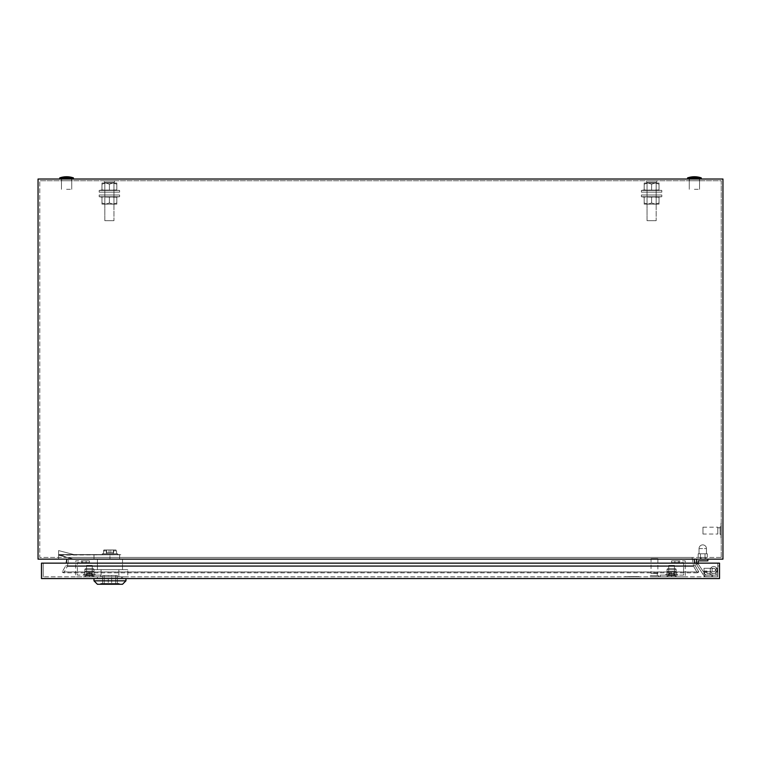 <?xml version="1.0" encoding="UTF-8"?>
<svg xmlns="http://www.w3.org/2000/svg" width="761" height="761" viewBox="0 0 761 761"><rect width="100%" height="100%" fill="white"/><g stroke="black" fill="none" stroke-linecap="round" stroke-linejoin="round"><path stroke-width="0.57" stroke-dasharray="3.81 2.85" d="M647.04 220.69L656.172 220.69L656.172 182.107L647.04 182.107L656.172 182.107L647.04 182.107L656.172 182.107L656.172 220.69L647.04 220.69L647.04 182.107L647.04 220.69L656.172 220.69L647.04 220.69M646.47 182.107L656.743 182.107L656.743 180.738L646.47 180.738L656.743 180.738L646.47 180.738L656.743 180.738L656.743 182.107L646.47 182.107L646.47 180.738L646.47 182.107L656.743 182.107L646.47 182.107M104.828 220.69L113.96 220.69L113.96 182.107L104.828 182.107L113.96 182.107L104.828 182.107L113.96 182.107L113.96 220.69L104.828 220.69L104.828 182.107L104.828 220.69L113.96 220.69L104.828 220.69M104.257 182.107L114.531 182.107L114.531 180.738L104.257 180.738L114.531 180.738L104.257 180.738L114.531 180.738L114.531 182.107L104.257 182.107L104.257 180.738L104.257 182.107L114.531 182.107L104.257 182.107M705.999 557.433L705.999 559.145L701.09 559.145L705.999 559.145L701.09 559.145L705.999 559.145L701.09 559.145L705.999 559.145L701.09 559.145L705.999 559.145L705.999 557.433L705.999 559.145L705.999 557.433L701.09 557.433L701.09 559.145L701.09 557.433L705.999 557.433L701.09 557.433L705.999 557.433L701.09 557.433L701.09 559.145L701.09 557.433L705.999 557.433M721.124 537.456L721.124 523.758L721.009 537.456M721.124 524.329L721.124 536.885L721.009 524.329M721.009 538.027L721.009 523.188L721.238 538.027M720.096 534.374L720.096 526.84L720.096 534.374L721.238 534.374L721.238 526.84L721.238 534.374M720.096 526.84L721.238 526.84M717.813 533.404L717.813 527.811L717.813 533.404L720.096 533.404L720.096 527.811L720.096 533.404M717.813 527.811L720.096 527.811M702.974 534.032L702.974 527.183L702.974 534.032L717.813 534.032L717.813 527.183L717.813 534.032M702.974 527.183L717.813 527.183M689.447 180.738L689.447 179.025L699.378 179.025L689.447 179.025L699.378 179.025L689.447 179.025L689.447 180.738L699.378 180.738L699.378 179.025L699.378 180.738L689.447 180.738M61.622 180.738L61.622 179.025L71.553 179.025L61.622 179.025L71.553 179.025L61.622 179.025L61.622 180.738L71.553 180.738L71.553 179.025L71.553 180.738L61.622 180.738M721.238 557.433L721.238 180.738L39.762 180.738L721.238 180.738L721.238 557.433L39.762 557.433L39.762 180.738L39.762 557.433L721.238 557.433M38.05 559.145L38.05 179.025L722.95 179.025L722.95 559.145L38.05 559.145M694.08 559.145L66.92 559.145L694.08 559.145L695.25 565.784L698.817 571.958L695.25 565.784L694.793 563.14M698.817 571.958L697.333 572.814L698.817 571.958L62.183 571.958L63.667 572.814L62.183 571.958L65.75 565.784L62.183 571.958L698.817 571.958M66.207 563.14L66.92 559.145M697.333 572.814L63.667 572.814L67.377 566.374L63.667 572.814L697.333 572.814L693.623 566.374L697.333 572.814M695.25 565.784L65.75 565.784L695.25 565.784M692.044 557.433L68.956 557.433L67.377 566.374L68.956 557.433L692.044 557.433L693.623 566.374L692.044 557.433M693.623 566.374L67.377 566.374L693.623 566.374M721.009 527.754L721.124 533.461L721.009 527.754M721.009 530.893L721.124 526.612L721.009 530.893M721.009 528.895L721.124 532.32L721.009 528.895M66.588 179.025L73.437 179.025L66.588 179.025M66.588 189.299L71.724 189.299L66.588 189.299M66.588 177.884L73.437 177.884A21.118 21.118 0 0 0 59.739 177.884L66.588 177.884M694.413 179.025L701.262 179.025L694.413 179.025M694.413 189.299L699.549 189.299L694.413 189.299M694.413 177.884L701.262 177.884A21.118 21.118 0 0 0 687.563 177.884L694.413 177.884M699.036 548.586L699.036 553.78L706.455 553.78L699.036 553.78L706.455 553.78L699.036 553.78L706.455 553.78L699.036 553.78L706.455 553.78L699.036 553.78L699.036 548.586L699.036 553.78L699.036 548.586L706.455 548.586L706.455 553.78L706.455 548.586L706.455 553.78L706.455 548.586L699.036 548.586A3.71 3.71 0 0 1 702.745 544.876A3.71 3.71 0 0 0 699.036 548.586A3.71 3.71 0 0 1 702.745 544.876A3.71 3.71 0 0 0 699.036 548.586M700.462 557.433L705.028 557.433L705.028 559.145L700.462 559.145L705.028 559.145L700.462 559.145L705.028 559.145L700.462 559.145L705.028 559.145L700.462 559.145L705.028 559.145L705.028 557.433L700.462 557.433L700.462 559.145L700.462 557.433L707.311 557.433L705.028 557.433L705.028 553.78L707.311 553.78L698.179 553.78L707.311 553.78L698.179 553.78L707.311 553.78L698.179 553.78L705.028 553.78L705.028 557.433L698.179 557.433L700.462 557.433L700.462 553.78L698.179 553.78L700.462 553.78L700.462 557.433L707.311 557.433L707.311 553.78L707.311 557.433L698.179 557.433L698.179 553.78L698.179 557.433L700.462 557.433L700.462 553.78L700.462 557.433L705.028 557.433L705.028 553.78L705.028 559.145L705.028 557.433L700.462 557.433L700.462 559.145L700.462 557.433L707.311 557.433L705.028 557.433L705.028 553.78L705.028 557.433L698.179 557.433L700.462 557.433L700.462 553.78L700.462 557.433L707.311 557.433L707.311 553.78L707.311 557.433L698.179 557.433L698.179 553.78L698.179 557.433L700.462 557.433L700.462 553.78L700.462 557.433M713.704 573.471A3.482 3.482 0 0 0 717.185 569.989A3.482 3.482 0 0 0 713.704 566.507A3.482 3.482 0 0 0 710.222 569.989L710.089 575.078L705.504 574.964L704.524 573.49L702.812 574.003L704.562 576.648L711.754 576.838L711.858 572.938A3.482 3.482 0 0 0 717.185 569.989A3.482 3.482 0 0 0 713.704 566.507A3.482 3.482 0 0 0 710.222 569.989L710.089 575.078L705.504 574.964L698.179 563.901L704.524 573.49L702.812 574.003L704.562 576.648L711.754 576.838L711.858 572.938A3.482 3.482 0 0 0 717.185 569.989A3.482 3.482 0 0 0 713.704 566.507A3.482 3.482 0 0 0 710.222 569.989L710.089 575.078L705.504 574.964L698.179 563.901L698.179 560.857L707.882 560.857L707.882 559.145L696.467 559.145L696.467 564.415L702.812 574.003L704.524 573.49L702.812 574.003L696.467 564.415L698.179 563.901L698.179 560.857L707.882 560.857L707.882 559.145L696.467 559.145L696.467 564.415L698.179 563.901L705.504 574.964L710.089 575.078L710.222 569.989A3.482 3.482 0 0 1 713.704 566.507A3.482 3.482 0 0 0 710.222 569.989A3.482 3.482 0 0 0 713.704 573.471A3.482 3.482 0 0 0 717.185 569.989A3.482 3.482 0 0 0 713.704 566.507A3.482 3.482 0 0 0 710.222 569.989A3.482 3.482 0 0 0 715.816 572.757A3.482 3.482 0 0 1 710.222 569.989A3.482 3.482 0 0 1 713.704 566.507A3.482 3.482 0 0 0 710.222 569.989A3.482 3.482 0 0 0 715.816 572.757A3.482 3.482 0 0 1 713.704 573.471A3.482 3.482 0 0 0 715.816 572.757L716.091 575.126L704.686 575.126L704.686 576.838L717.813 576.838L43.187 576.838L717.813 576.838L717.813 568.277L716.101 568.277L716.091 575.126L717.813 575.126L717.157 569.58A3.482 3.482 0 0 0 713.704 566.507A3.482 3.482 0 0 0 710.222 569.989A3.482 3.482 0 0 0 715.816 572.757L716.091 575.126L717.813 575.126L717.157 569.58A3.482 3.482 0 0 0 713.704 566.507A3.482 3.482 0 0 0 710.222 569.989A3.482 3.482 0 0 0 713.704 573.471A3.482 3.482 0 0 1 710.222 569.989A3.482 3.482 0 0 1 713.704 566.507A3.482 3.482 0 0 0 710.222 569.989A3.482 3.482 0 0 0 715.816 572.757L716.091 575.126L704.686 575.126L704.686 571.016L704.686 576.838L717.813 576.838L717.813 568.277L716.101 568.277L716.101 575.126L715.816 572.757L716.091 575.126L704.686 575.126L704.686 576.838L717.813 576.838L717.813 563.14L719.525 563.14L719.525 565.994L719.525 563.14L719.525 565.994L719.525 563.14L41.475 563.14L41.475 578.55L719.525 578.55L719.525 563.14L43.187 563.14L717.813 563.14L717.813 576.838L717.813 568.277L716.738 568.277A3.482 3.482 0 0 0 713.704 566.507A3.482 3.482 0 0 1 717.157 569.58A3.482 3.482 0 0 0 713.704 566.507A3.482 3.482 0 0 1 717.157 569.58L717.813 575.126L717.157 569.58A3.482 3.482 0 0 0 713.704 566.507A3.482 3.482 0 0 1 716.738 568.277L716.101 568.277L716.738 568.277L716.101 568.277L716.091 575.126L717.813 575.126L717.157 569.58A3.482 3.482 0 0 0 716.738 568.277L716.101 568.277L716.101 575.126L717.813 575.126L717.157 569.58A3.482 3.482 0 0 0 716.738 568.277L717.813 568.277L716.101 568.277L716.101 575.126L704.686 575.126L704.686 571.016L704.686 576.838L717.813 576.838L717.813 568.277L716.101 568.277L715.816 572.757A3.482 3.482 0 0 1 711.858 572.938A3.482 3.482 0 0 0 713.704 573.471M715.416 569.989A1.712 1.712 0 0 0 713.704 568.277A1.712 1.712 0 0 0 711.992 569.989A1.712 1.712 0 0 0 713.704 571.701A1.712 1.712 0 0 0 715.416 569.989A1.712 1.712 0 0 0 713.704 568.277A1.712 1.712 0 0 0 711.992 569.989A1.712 1.712 0 0 0 713.704 571.701A1.712 1.712 0 0 0 715.416 569.989A1.712 1.712 0 0 0 713.704 568.277A1.712 1.712 0 0 0 711.992 569.989A1.712 1.712 0 0 0 713.704 571.701A1.712 1.712 0 0 0 715.416 569.989A1.712 1.712 0 0 0 713.704 568.277A1.712 1.712 0 0 0 711.992 569.989A1.712 1.712 0 0 0 713.704 571.701A1.712 1.712 0 0 0 715.416 569.989A1.712 1.712 0 0 1 713.704 571.701A1.712 1.712 0 0 0 715.416 569.989M704.001 571.701L704.001 568.277L710.279 568.277L710.279 571.701L710.279 568.277L713.704 568.277L704.001 568.277L704.001 571.701L710.279 571.701L710.279 569.989L710.279 571.701L713.704 571.701A1.712 1.712 0 0 1 711.992 569.989A1.712 1.712 0 0 0 713.704 571.701L704.001 571.701L704.001 568.277L704.001 571.701M702.812 574.003L704.562 576.648L711.754 576.838L711.858 572.938L711.754 576.838L704.562 576.648L696.467 564.415L702.812 574.003M696.467 563.14L696.467 564.415L698.179 563.901L698.179 560.857L707.882 560.857L707.882 559.145L696.467 559.145L696.467 564.415L698.179 563.901L698.179 563.14M707.882 559.145L696.467 559.145M705.028 557.433L705.028 553.78L705.028 557.433M671.582 562.569L671.582 560.857L678.432 560.857L678.432 562.569L671.582 562.569L671.582 560.857L678.432 560.857L678.432 562.569L671.582 562.569L671.582 560.857L678.432 560.857L678.432 562.569L671.582 562.569L671.582 560.857L678.432 560.857L678.432 562.569L671.582 562.569L683.568 562.569L683.568 575.126L660.168 575.126L671.582 575.126L660.168 575.126L671.582 575.126L660.168 575.126L671.582 575.126L660.168 575.126L660.168 576.838L685.28 576.838L685.28 560.857L671.582 560.857L671.582 562.569L683.568 562.569L683.568 575.126L660.168 575.126L660.168 576.838L685.28 576.838L685.28 560.857L671.582 560.857L671.582 562.569L678.432 562.569L671.582 562.569L671.582 560.857L671.582 562.569M676.149 575.126L676.149 576.838L667.017 576.838L676.149 576.838L667.017 576.838L676.149 576.838L667.017 576.838L676.149 576.838L667.017 576.838L676.149 576.838L676.149 575.126L667.017 575.126L667.017 576.838L667.017 575.126L667.017 576.838L667.017 575.126L676.149 575.126L667.017 575.126L676.149 575.126L676.149 576.838L676.149 575.126L667.017 575.126L676.149 575.126M679.687 562.569L674.893 562.569L679.687 562.569L674.893 562.569L679.687 562.569L674.893 562.569L679.687 562.569L674.893 562.569L679.687 562.569L674.893 562.569L679.687 562.569L674.893 562.569L679.687 562.569L674.893 562.569L679.687 562.569L674.893 562.569L679.687 562.569L674.893 562.569L679.687 562.569L674.893 562.569L679.687 562.569L674.893 562.569L679.687 562.569L674.893 562.569L679.687 562.569L674.893 562.569L679.687 562.569L674.893 562.569L679.687 562.569L674.893 562.569L679.687 562.569L674.893 562.569L679.687 562.569L674.893 562.569L679.687 562.569L674.893 562.569L679.687 562.569L674.893 562.569L679.687 562.569L674.893 562.569L679.687 562.569L674.893 562.569L674.893 560.857L679.687 560.857L674.893 560.857L679.687 560.857L674.893 560.857L679.687 560.857L674.893 560.857L679.687 560.857L674.893 560.857L679.687 560.857L674.893 560.857L679.687 560.857L674.893 560.857L679.687 560.857L674.893 560.857L679.687 560.857L674.893 560.857L679.687 560.857L674.893 560.857L679.687 560.857L674.893 560.857L679.687 560.857L674.893 560.857L679.687 560.857L674.893 560.857L679.687 560.857L674.893 560.857L679.687 560.857L674.893 560.857L679.687 560.857L674.893 560.857L679.687 560.857L674.893 560.857L679.687 560.857L674.893 560.857L679.687 560.857L674.893 560.857L679.687 560.857L674.893 560.857L679.687 560.857L674.893 560.857L679.687 560.857L674.893 560.857L674.893 562.569L679.687 562.569L679.687 560.857M674.893 562.569L674.893 560.857M678.432 560.857L671.582 560.857L678.432 560.857M671.582 576.838L660.168 576.838L671.582 576.838L660.168 576.838L671.582 576.838L660.168 576.838L671.582 576.838L671.582 575.126L671.582 576.838M660.168 576.838L660.168 575.126L660.168 576.838M117.67 554.579L102.259 554.579L102.259 553.78L117.67 553.78L102.259 553.78L117.67 553.78L102.259 553.78L102.259 554.579L117.67 554.579L117.67 553.78L117.67 554.579L102.259 554.579L117.67 554.579M97.408 569.647L122.521 569.647L122.521 559.145L93.984 559.145L122.521 559.145L122.521 569.647L97.408 569.647L97.408 559.145L119.667 559.145L73.893 559.145L102.678 559.145L97.408 559.145L97.408 569.647L122.521 569.647L97.408 569.647M111.677 575.468L108.252 575.468L108.252 583.459L111.677 583.459L108.252 583.459L111.677 583.459L108.252 583.459L108.252 575.468L111.677 575.468L111.677 583.459L111.677 575.468L108.252 575.468L111.677 575.468M97.408 578.55L122.521 578.55L122.521 576.838L97.408 576.838L122.521 576.838L97.408 576.838L122.521 576.838L122.521 578.55L97.408 578.55L97.408 576.838L97.408 578.55L122.521 578.55L97.408 578.55M125.946 580.833L93.984 580.833L125.946 580.833L122.521 584.258L97.408 584.258L122.521 584.258L97.408 584.258L93.984 580.833L125.946 580.833L125.946 578.55L93.984 578.55L125.946 578.55M93.984 580.833L93.984 578.55M100.775 584.258L100.775 583.459L119.154 583.459L100.775 583.459L119.154 583.459L100.775 583.459L100.775 584.258L119.154 584.258L119.154 583.459L119.154 584.258L100.775 584.258M119.667 554.579L109.965 554.579L109.965 559.145L109.965 554.807L58.597 554.807L73.893 559.145L58.597 559.145L58.597 555.149L73.893 559.145L58.597 559.145L58.597 555.149L73.893 559.145L93.984 559.145L58.597 559.145L58.597 555.149L73.893 559.145L58.597 559.145L58.597 550.583L58.597 554.693L120.809 554.693L58.597 554.693L120.809 554.693L58.597 554.693L120.809 554.693L119.639 554.807L119.667 559.145L119.667 554.807L93.984 554.807L93.984 559.145L93.984 554.579L119.667 554.579L73.922 554.579L109.965 554.579L109.965 559.145L109.965 554.807L120.809 554.693L58.597 555.149L58.597 550.583L58.597 554.579L58.597 550.583L73.922 554.579L58.597 550.583L58.597 554.807L93.984 554.807L93.984 559.145L93.984 554.579L58.597 554.579L119.667 554.579M92.167 576.838L101.07 576.838L92.167 576.838L92.167 569.647L127.762 569.647L92.167 569.647L92.167 576.838L118.859 576.838L101.07 576.838L101.07 569.647L127.762 569.647L101.07 569.647L101.07 576.838L92.167 576.838M127.762 576.838L118.859 576.838L127.762 576.838L127.762 569.647L127.762 576.838L118.859 576.838L118.859 569.647L118.859 576.838L101.07 576.838L127.762 576.838M115.729 583.459L102.545 583.459L117.384 583.459L115.729 583.459L115.729 575.468L104.2 575.468L104.2 583.459L102.545 583.459L104.2 583.459L104.2 575.468L117.384 575.468L115.729 575.468L115.729 583.459L115.729 575.468L102.545 575.468L104.2 575.468L104.2 583.459L104.2 575.468L117.384 575.468L117.384 583.459L117.384 575.468L115.729 575.468L115.729 583.459M102.545 575.468L102.545 583.459L102.545 575.468L104.2 575.468L102.545 575.468L102.545 583.459L102.545 575.468M109.051 552.809L109.051 549.956L110.878 549.956L103.905 549.956L116.024 549.956L116.557 550.812L113.56 550.812L116.024 550.812L116.024 549.956L103.905 549.956L116.024 549.956L103.905 549.956L103.905 550.812L106.369 550.812L103.905 550.812L103.905 549.956L109.051 549.956L109.051 552.809L110.878 552.809L110.878 549.956L116.024 549.956L116.024 550.812L113.56 550.812L116.024 550.812L116.024 549.956L110.878 549.956L110.878 552.809L110.878 549.956L110.878 552.809L109.051 552.809L109.051 549.956L109.051 552.809L106.369 552.809L109.051 552.809L109.051 549.956L109.051 552.809L113.56 552.809L113.56 550.812L113.56 552.809L110.878 552.809L110.878 549.956L110.878 552.809L110.878 549.956L110.878 552.809L109.051 552.809L109.051 549.956L109.051 552.809L106.369 552.809L106.369 550.812L103.372 550.812L106.369 550.812L106.369 552.809L109.051 552.809M103.372 553.78L103.905 549.956L116.024 549.956L103.905 549.956L103.372 553.78L106.673 553.78L106.673 549.956L106.673 553.78L113.256 553.78L113.256 549.956L113.256 553.78L116.557 553.78L116.557 550.812L116.557 553.78L103.372 553.78L106.673 553.78L106.673 549.956L106.673 553.78L113.256 553.78L113.256 549.956L113.256 553.78L116.557 553.78L103.372 553.78M73.922 554.579L58.597 550.583L73.922 554.579L58.597 554.579L58.597 550.583L58.597 554.579L73.922 554.579M117.384 575.468L117.384 583.459L117.384 575.468M101.07 576.838L101.07 569.647L101.07 576.838M118.859 576.838L118.859 569.647L118.859 576.838M113.56 552.809L113.56 550.812L113.56 552.809L110.878 552.809L113.56 552.809M106.369 552.809L106.369 550.812L106.369 552.809M624.781 576.724L638.479 576.724L624.781 576.61M637.908 576.724L625.352 576.724L637.908 576.61M639.05 576.838L624.21 576.838L639.05 576.61M651.035 558.574L657.885 558.574L651.035 558.574L651.035 573.413L657.885 573.413L651.035 573.413M657.885 558.574L657.885 573.413M651.663 573.413L657.257 573.413L651.663 573.413L651.663 575.697L657.257 575.697L651.663 575.697M657.257 573.413L657.257 575.697M650.179 575.697L658.741 575.697L650.179 575.697L650.179 576.838L658.741 576.838L650.179 576.838M658.741 575.697L658.741 576.838M86.564 573.413L92.271 573.413L92.271 565.423L86.564 565.423L92.271 565.423L86.564 565.423L92.271 565.423L86.564 565.423L92.271 565.423L86.564 565.423L92.271 565.423L92.271 573.413L92.271 565.423L92.271 573.413L86.564 573.413L86.564 565.423L86.564 573.413L92.271 573.413L86.564 573.413L92.271 573.413L86.564 573.413L86.564 565.423L86.564 573.413L92.271 573.413L86.564 573.413M87.077 575.697L91.758 575.697L91.758 573.413L87.077 573.413L91.758 573.413L87.077 573.413L91.758 573.413L87.077 573.413L91.758 573.413L87.077 573.413L91.758 573.413L91.758 575.697L91.758 573.413L91.758 575.697L87.077 575.697L87.077 573.413L87.077 575.697L91.758 575.697L87.077 575.697L91.758 575.697L87.077 575.697L87.077 573.413L87.077 575.697L91.758 575.697L87.077 575.697M85.708 576.838L93.127 576.838L93.127 575.697L85.708 575.697L93.127 575.697L85.708 575.697L93.127 575.697L85.708 575.697L93.127 575.697L85.708 575.697L93.127 575.697L93.127 576.838L93.127 575.697L93.127 576.838L85.708 576.838L85.708 575.697L85.708 576.838L93.127 576.838L85.708 576.838L93.127 576.838L85.708 576.838L85.708 575.697L85.708 576.838L93.127 576.838L85.708 576.838M668.729 573.413L674.436 573.413L674.436 565.423L668.729 565.423L674.436 565.423L668.729 565.423L674.436 565.423L668.729 565.423L674.436 565.423L668.729 565.423L674.436 565.423L674.436 573.413L674.436 565.423L674.436 573.413L668.729 573.413L668.729 565.423L668.729 573.413L674.436 573.413L668.729 573.413L674.436 573.413L668.729 573.413L668.729 565.423L668.729 573.413L674.436 573.413L668.729 573.413M669.242 575.697L673.923 575.697L673.923 573.413L669.242 573.413L673.923 573.413L669.242 573.413L673.923 573.413L669.242 573.413L673.923 573.413L669.242 573.413L673.923 573.413L673.923 575.697L673.923 573.413L673.923 575.697L669.242 575.697L669.242 573.413L669.242 575.697L673.923 575.697L669.242 575.697L673.923 575.697L669.242 575.697L669.242 573.413L669.242 575.697L673.923 575.697L669.242 575.697M667.873 576.838L675.292 576.838L675.292 575.697L667.873 575.697L675.292 575.697L667.873 575.697L675.292 575.697L667.873 575.697L675.292 575.697L667.873 575.697L675.292 575.697L675.292 576.838L675.292 575.697L675.292 576.838L667.873 576.838L667.873 575.697L667.873 576.838L675.292 576.838L667.873 576.838L675.292 576.838L667.873 576.838L667.873 575.697L667.873 576.838L675.292 576.838L667.873 576.838M115.739 576.838L98.492 576.838L115.739 576.838L115.739 578.55L121.437 578.55L98.492 578.55L115.739 578.55L115.739 576.838M712.677 576.838L704.686 576.838L704.686 571.016L704.686 576.838L704.686 571.016L704.686 576.838L704.686 575.126L712.677 575.126L704.686 575.126L712.677 575.126L704.686 575.126L712.677 575.126L704.686 575.126L712.677 575.126L704.686 575.126L704.686 576.838L704.686 575.126L710.394 575.126L710.394 573.413L710.394 575.126L712.677 575.126L704.686 575.126L712.677 575.126L712.677 576.838L704.686 576.838L704.686 575.126L712.677 575.126L712.677 576.838L704.686 576.838L712.677 576.838L704.686 576.838L712.677 576.838L704.686 576.838L712.677 576.838L704.686 576.838L712.677 576.838L704.686 576.838L712.677 576.838L712.677 575.126L712.677 576.838M98.492 576.838L104.19 576.838L98.492 576.838L98.492 578.55L104.19 578.55L98.492 578.55L98.492 576.838M710.394 573.413L706.969 573.413L710.394 573.413L710.394 575.126L710.394 573.413L706.969 573.413L706.969 571.016L706.969 573.413L710.394 573.413L706.969 573.413L706.969 571.016L706.969 573.413L706.969 572.415L704.686 572.415L706.969 572.415L706.969 571.016L706.969 573.413L710.394 573.413L710.394 575.126L710.394 573.413L706.969 573.413L706.969 572.415L704.686 572.415L706.969 572.415L706.969 571.016L704.686 571.016L706.969 571.016L706.969 573.413L710.394 573.413L710.394 575.126L710.394 573.413M43.187 576.838L43.187 563.14L43.187 576.838M717.813 575.126L717.813 568.277L717.813 575.126M717.813 565.994L719.525 565.994L717.813 565.994M716.101 568.277L716.101 575.126L716.101 568.277M704.686 571.016L706.969 571.016L704.686 571.016M631.345 576.61L635.625 576.724L631.345 576.61M634.484 576.61L628.776 576.724L634.484 576.61M633.342 576.61L629.918 576.724L633.342 576.61M121.437 576.838L121.437 578.55L121.437 576.838M104.19 576.838L104.19 578.55L104.19 576.838M93.984 575.126L93.984 576.838L84.852 576.838L93.984 576.838L84.852 576.838L93.984 576.838L84.852 576.838L93.984 576.838L84.852 576.838L93.984 576.838L93.984 575.126L84.852 575.126L84.852 576.838L84.852 575.126L84.852 576.838L84.852 575.126L93.984 575.126L84.852 575.126L93.984 575.126L93.984 576.838L93.984 575.126L84.852 575.126L93.984 575.126M86.107 562.569L81.313 562.569L86.107 562.569L81.313 562.569L86.107 562.569L81.313 562.569L86.107 562.569L81.313 562.569L86.107 562.569L81.313 562.569L86.107 562.569L81.313 562.569L86.107 562.569L81.313 562.569L86.107 562.569L81.313 562.569L86.107 562.569L81.313 562.569L86.107 562.569L81.313 562.569L86.107 562.569L81.313 562.569L86.107 562.569L81.313 562.569L86.107 562.569L81.313 562.569L86.107 562.569L81.313 562.569L86.107 562.569L81.313 562.569L86.107 562.569L81.313 562.569L86.107 562.569L81.313 562.569L86.107 562.569L81.313 562.569L86.107 562.569L81.313 562.569L86.107 562.569L81.313 562.569L86.107 562.569L81.313 562.569L81.313 560.857L86.107 560.857L81.313 560.857L86.107 560.857L81.313 560.857L86.107 560.857L81.313 560.857L86.107 560.857L81.313 560.857L86.107 560.857L81.313 560.857L86.107 560.857L81.313 560.857L86.107 560.857L81.313 560.857L86.107 560.857L81.313 560.857L86.107 560.857L81.313 560.857L86.107 560.857L81.313 560.857L86.107 560.857L81.313 560.857L86.107 560.857L81.313 560.857L86.107 560.857L81.313 560.857L86.107 560.857L81.313 560.857L86.107 560.857L81.313 560.857L86.107 560.857L81.313 560.857L86.107 560.857L81.313 560.857L86.107 560.857L81.313 560.857L86.107 560.857L81.313 560.857L86.107 560.857L81.313 560.857L86.107 560.857L81.313 560.857L81.313 562.569L86.107 562.569L86.107 560.857M81.313 562.569L81.313 560.857M89.418 560.857L89.418 562.569L89.418 560.857L82.569 560.857L89.418 560.857L89.418 562.569L82.569 562.569L89.418 562.569L89.418 560.857L82.569 560.857L89.418 560.857L89.418 562.569L82.569 562.569L89.418 562.569L89.418 560.857L82.569 560.857L89.418 560.857L89.418 562.569L82.569 562.569L89.418 562.569L89.418 560.857L75.719 560.857L75.719 576.838L100.833 576.838L100.833 575.126L77.432 575.126L77.432 562.569L89.418 562.569L82.569 562.569L89.418 562.569L89.418 560.857L75.719 560.857L75.719 576.838L100.833 576.838L100.833 575.126L77.432 575.126L77.432 562.569L89.418 562.569L89.418 560.857M100.833 576.838L89.418 576.838L100.833 576.838L89.418 576.838L100.833 576.838L89.418 576.838L100.833 576.838L100.833 575.126L89.418 575.126L100.833 575.126L89.418 575.126L100.833 575.126L89.418 575.126L100.833 575.126L100.833 576.838M89.418 576.838L89.418 575.126L89.418 576.838M668.558 575.126L668.558 574.27L674.607 574.27L668.558 574.27L674.607 574.27L668.558 574.27L674.607 574.27L668.558 574.27L674.607 574.27L668.558 574.27L668.558 575.126L674.607 575.126L674.607 574.27L674.607 575.126L668.558 575.126L674.607 575.126L668.558 575.126L668.558 574.27L668.558 575.126L674.607 575.126L674.607 574.27L674.607 575.126L668.558 575.126M668.729 574.27L668.729 568.562L674.436 568.562L668.729 568.562L674.436 568.562L668.729 568.562L674.436 568.562L668.729 568.562L674.436 568.562L668.729 568.562L668.729 574.27L674.436 574.27L674.436 568.562L674.436 574.27L668.729 574.27L674.436 574.27L668.729 574.27L668.729 568.562L668.729 574.27L674.436 574.27L674.436 568.562L674.436 574.27L668.729 574.27M676.149 569.704A1.141 1.141 0 0 0 675.007 568.562L668.158 568.562L675.007 568.562A1.141 1.141 0 0 1 676.149 569.704A1.141 1.141 0 0 0 675.007 568.562A1.141 1.141 0 0 1 676.149 569.704L667.017 569.704A1.141 1.141 0 0 1 668.158 568.562A1.141 1.141 0 0 0 667.017 569.704A1.141 1.141 0 0 1 668.158 568.562A1.141 1.141 0 0 0 667.017 569.704L676.149 569.704L667.017 569.704L676.149 569.704L667.017 569.704L676.149 569.704L667.017 569.704L676.149 569.704L676.149 571.473L669.3 571.473L676.149 571.473L676.149 569.704L676.149 571.473L667.017 571.473L667.017 569.704L667.017 571.473L676.149 571.473L667.017 571.473L676.149 571.473L676.149 569.704M665.875 575.126L677.29 575.126L677.29 574.27L665.875 574.27L677.29 574.27L665.875 574.27L677.29 574.27L665.875 574.27L677.29 574.27L665.875 574.27L677.29 574.27L677.29 575.126L665.875 575.126L665.875 574.27L665.875 575.126L677.29 575.126L665.875 575.126L677.29 575.126L677.29 574.27L677.29 575.126L665.875 575.126L665.875 574.27L665.875 575.126L677.29 575.126L665.875 575.126M671.582 574.27L667.017 574.27L676.149 574.27L671.582 574.27L671.582 571.473L669.3 571.473L676.149 571.473L667.017 571.473L667.017 569.704L667.017 571.473L673.865 571.473L669.3 571.473L671.582 571.473L671.582 574.27L667.017 574.27L667.017 571.473L669.3 571.473L667.017 571.473L669.3 571.473L667.017 571.473L667.017 574.27L676.149 574.27L676.149 571.473L673.865 571.473L676.149 571.473L676.149 574.27L671.582 574.27L671.582 571.473L671.582 574.27L667.017 574.27L667.017 571.473L667.017 574.27L676.149 574.27L676.149 571.473L676.149 574.27L671.582 574.27L671.582 571.473L671.582 574.27L667.017 574.27L667.017 571.473L667.017 574.27L676.149 574.27L676.149 571.473L676.149 574.27L671.582 574.27L671.582 571.473L671.582 574.27M86.393 575.126L86.393 574.27L92.442 574.27L86.393 574.27L92.442 574.27L86.393 574.27L92.442 574.27L86.393 574.27L92.442 574.27L86.393 574.27L86.393 575.126L92.442 575.126L92.442 574.27L92.442 575.126L86.393 575.126L92.442 575.126L86.393 575.126L86.393 574.27L86.393 575.126L92.442 575.126L92.442 574.27L92.442 575.126L86.393 575.126M86.564 574.27L86.564 568.562L92.271 568.562L86.564 568.562L92.271 568.562L86.564 568.562L92.271 568.562L86.564 568.562L92.271 568.562L86.564 568.562L86.564 574.27L92.271 574.27L92.271 568.562L92.271 574.27L86.564 574.27L92.271 574.27L86.564 574.27L86.564 568.562L86.564 574.27L92.271 574.27L92.271 568.562L92.271 574.27L86.564 574.27M93.984 569.704A1.141 1.141 0 0 0 92.842 568.562L85.993 568.562L92.842 568.562A1.141 1.141 0 0 1 93.984 569.704A1.141 1.141 0 0 0 92.842 568.562A1.141 1.141 0 0 1 93.984 569.704L84.852 569.704A1.141 1.141 0 0 1 85.993 568.562A1.141 1.141 0 0 0 84.852 569.704A1.141 1.141 0 0 1 85.993 568.562A1.141 1.141 0 0 0 84.852 569.704L93.984 569.704L84.852 569.704L93.984 569.704L84.852 569.704L93.984 569.704L84.852 569.704L93.984 569.704L93.984 571.473L87.135 571.473L93.984 571.473L93.984 569.704L93.984 571.473L84.852 571.473L84.852 569.704L84.852 571.473L93.984 571.473L84.852 571.473L93.984 571.473L93.984 569.704M83.71 575.126L95.125 575.126L95.125 574.27L83.71 574.27L95.125 574.27L83.71 574.27L95.125 574.27L83.71 574.27L95.125 574.27L83.71 574.27L95.125 574.27L95.125 575.126L83.71 575.126L83.71 574.27L83.71 575.126L95.125 575.126L83.71 575.126L95.125 575.126L95.125 574.27L95.125 575.126L83.71 575.126L83.71 574.27L83.71 575.126L95.125 575.126L83.71 575.126M89.418 574.27L84.852 574.27L93.984 574.27L89.418 574.27L89.418 571.473L87.135 571.473L93.984 571.473L84.852 571.473L84.852 569.704L84.852 571.473L91.701 571.473L87.135 571.473L89.418 571.473L89.418 574.27L84.852 574.27L84.852 571.473L87.135 571.473L84.852 571.473L87.135 571.473L84.852 571.473L84.852 574.27L93.984 574.27L93.984 571.473L91.701 571.473L93.984 571.473L93.984 574.27L89.418 574.27L89.418 571.473L89.418 574.27L84.852 574.27L84.852 571.473L84.852 574.27L93.984 574.27L93.984 571.473L93.984 574.27L89.418 574.27L89.418 571.473L89.418 574.27L84.852 574.27L84.852 571.473L84.852 574.27L93.984 574.27L93.984 571.473L93.984 574.27L89.418 574.27L89.418 571.473L89.418 574.27M667.017 574.27L667.017 571.473L667.017 574.27M676.149 574.27L676.149 571.473L676.149 574.27M84.852 574.27L84.852 571.473L84.852 574.27M93.984 574.27L93.984 571.473L93.984 574.27M99.177 196.719L119.61 196.719L119.61 195.006L99.177 195.006L119.61 195.006L99.177 195.006L119.61 195.006L119.61 196.719L99.177 196.719L99.177 195.006L99.177 196.719L119.61 196.719L99.177 196.719L101.974 197.213L99.177 196.719M116.814 197.213L101.984 197.013L101.974 204.138L101.974 202.997L105.684 204.138L109.384 202.997L113.104 204.138L116.804 202.997L116.814 204.138L116.814 202.997L113.104 204.138L116.814 204.138L113.104 204.138L109.403 202.997L105.684 204.138L113.104 204.138L105.684 204.138L101.984 202.997L101.974 197.013L101.984 202.997L101.974 197.013L109.403 197.013L109.403 202.997L109.384 197.013L109.384 202.997L109.384 197.013L116.814 197.013L116.814 202.997L116.804 197.013L116.804 202.997L116.804 197.013L119.61 196.719L101.974 197.013L101.974 204.138L105.684 204.138L101.974 204.138L101.974 202.997L105.684 204.138L109.384 202.997L113.104 204.138L116.804 202.997L116.814 204.138L116.814 202.997L113.104 204.138L116.814 204.138L113.104 204.138L109.403 202.997L105.684 204.138L113.104 204.138L105.684 204.138L101.984 202.997L101.974 197.013L101.984 202.997L101.974 197.013L109.403 197.013L109.384 202.997L109.384 197.013L109.384 202.997L109.384 197.013L116.814 197.013L116.804 202.997L116.814 197.213M104.828 204.138L104.828 195.006L113.96 195.006L104.828 195.006L113.96 195.006L104.828 195.006L104.828 204.138L113.96 204.138L113.96 195.006L113.96 204.138L104.828 204.138M99.177 192.153L119.61 192.153L119.61 190.44L99.177 190.44L119.61 190.44L99.177 190.44L119.61 190.44L101.974 189.946L99.177 190.44L99.177 192.153L119.61 192.153L99.177 192.153L99.177 190.44L101.984 190.145L101.974 183.021L105.684 183.021L101.974 183.021L101.974 184.162L105.684 183.021L101.984 184.162L101.984 190.145L101.984 184.162L101.974 190.145L109.384 190.145L109.384 184.162L105.684 183.021L116.814 183.021L113.104 183.021L116.804 184.162L116.814 183.021L116.814 184.162L113.104 183.021L105.684 183.021L109.384 184.162L113.104 183.021L109.403 184.162L109.384 190.145L116.804 190.145L116.804 184.162L116.814 190.145L116.814 184.162L116.804 190.145L119.61 190.44L119.61 192.153L99.177 192.153M104.828 192.153L104.828 183.021L113.96 183.021L104.828 183.021L113.96 183.021L104.828 183.021L104.828 192.153L113.96 192.153L113.96 183.021L113.96 192.153L104.828 192.153M641.39 192.153L661.823 192.153L661.823 190.44L641.39 190.44L661.823 190.44L641.39 190.44L661.823 190.44L644.187 189.946L641.39 190.44L641.39 192.153L661.823 192.153L641.39 192.153L641.39 190.44L644.196 190.145L644.187 183.021L647.896 183.021L644.187 183.021L644.187 184.162L647.896 183.021L644.196 184.162L644.196 190.145L644.196 184.162L644.187 190.145L651.597 190.145L651.597 184.162L647.896 183.021L659.026 183.021L655.316 183.021L659.016 184.162L659.026 183.021L659.026 184.162L655.316 183.021L647.896 183.021L651.597 184.162L655.316 183.021L651.616 184.162L651.597 190.145L659.016 190.145L659.016 184.162L659.026 190.145L659.026 184.162L659.016 190.145L661.823 190.44L661.823 192.153L641.39 192.153M647.04 192.153L647.04 183.021L656.172 183.021L647.04 183.021L656.172 183.021L647.04 183.021L647.04 192.153L656.172 192.153L656.172 183.021L656.172 192.153L647.04 192.153M644.187 190.145L644.187 183.021L647.896 183.021L644.187 183.021L644.187 184.162L647.896 183.021L644.196 184.162L644.187 190.145L651.616 190.145L644.196 190.145M659.026 189.946L651.597 190.145L651.597 184.162L647.896 183.021L659.026 183.021L655.316 183.021L659.016 184.162L659.026 183.021L659.026 184.162L655.316 183.021L647.896 183.021L651.597 184.162L655.316 183.021L651.616 184.162L651.597 190.145L659.016 190.145L659.016 184.162L659.026 190.145L659.026 184.162L659.026 189.946M101.974 190.145L101.974 183.021L105.684 183.021L101.974 183.021L101.974 184.162L105.684 183.021L101.984 184.162L101.974 190.145L109.403 190.145L101.984 190.145M116.814 189.946L109.384 190.145L109.384 184.162L105.684 183.021L116.814 183.021L113.104 183.021L116.804 184.162L116.814 183.021L116.814 184.162L113.104 183.021L105.684 183.021L109.384 184.162L113.104 183.021L109.403 184.162L109.384 190.145L116.804 190.145L116.804 184.162L116.814 190.145L116.814 184.162L116.814 189.946M641.39 196.719L661.823 196.719L661.823 195.006L641.39 195.006L661.823 195.006L641.39 195.006L661.823 195.006L661.823 196.719L641.39 196.719L641.39 195.006L641.39 196.719L661.823 196.719L641.39 196.719L644.187 197.213L641.39 196.719M659.026 197.213L644.196 197.013L644.187 204.138L644.187 202.997L647.896 204.138L651.597 202.997L655.316 204.138L659.016 202.997L659.026 204.138L659.026 202.997L655.316 204.138L659.026 204.138L655.316 204.138L651.616 202.997L647.896 204.138L655.316 204.138L647.896 204.138L644.196 202.997L644.187 197.013L644.196 202.997L644.187 197.013L651.616 197.013L651.616 202.997L651.597 197.013L651.597 202.997L651.597 197.013L659.026 197.013L659.026 202.997L659.016 197.013L659.016 202.997L659.016 197.013L661.823 196.719L644.187 197.013L644.187 204.138L647.896 204.138L644.187 204.138L644.187 202.997L647.896 204.138L651.597 202.997L655.316 204.138L659.016 202.997L659.026 204.138L659.026 202.997L655.316 204.138L659.026 204.138L655.316 204.138L651.616 202.997L647.896 204.138L655.316 204.138L647.896 204.138L644.196 202.997L644.187 197.013L644.196 202.997L644.187 197.013L651.616 197.013L651.597 202.997L651.597 197.013L651.597 202.997L651.597 197.013L659.026 197.013L659.016 202.997L659.026 197.213M647.04 204.138L647.04 195.006L656.172 195.006L647.04 195.006L656.172 195.006L647.04 195.006L647.04 204.138L656.172 204.138L656.172 195.006L656.172 204.138L647.04 204.138M647.896 204.138L644.187 204.138L647.896 204.138M105.684 204.138L101.974 204.138L105.684 204.138M71.724 179.025L71.724 189.299L71.724 179.025M73.437 177.884L73.437 179.025M59.739 177.884L59.739 179.025M61.451 179.025L61.451 189.299L61.451 179.025M699.549 179.025L699.549 189.299L699.549 179.025M689.276 179.025L689.276 189.299L689.276 179.025M701.262 177.884L701.262 179.025M687.563 177.884L687.563 179.025M706.455 548.586A3.71 3.71 0 0 0 702.745 544.876A3.71 3.71 0 0 1 706.455 548.586A3.71 3.71 0 0 0 702.745 544.876A3.71 3.71 0 0 1 706.455 548.586M82.569 560.857L82.569 562.569L82.569 560.857"/><path stroke-width="1.14" d="M38.05 559.145L38.05 179.025L722.95 179.025L722.95 559.145L38.05 559.145M66.92 559.145L66.207 563.14M694.793 563.14L694.08 559.145M687.563 177.884A21.118 21.118 0 0 1 701.262 177.884L687.563 177.884L687.563 179.025M59.739 177.884A21.118 21.118 0 0 1 73.437 177.884L59.739 177.884L59.739 179.025M698.179 563.14L698.179 560.857L707.882 560.857L707.882 559.145M696.467 559.145L696.467 563.14M125.946 580.833L122.521 584.258L97.408 584.258L93.984 580.833L125.946 580.833L125.946 578.55M93.984 580.833L93.984 578.55M41.475 578.55L41.475 563.14L719.525 563.14L719.525 578.55L41.475 578.55M701.262 177.884L701.262 179.025M73.437 177.884L73.437 179.025"/></g></svg>

